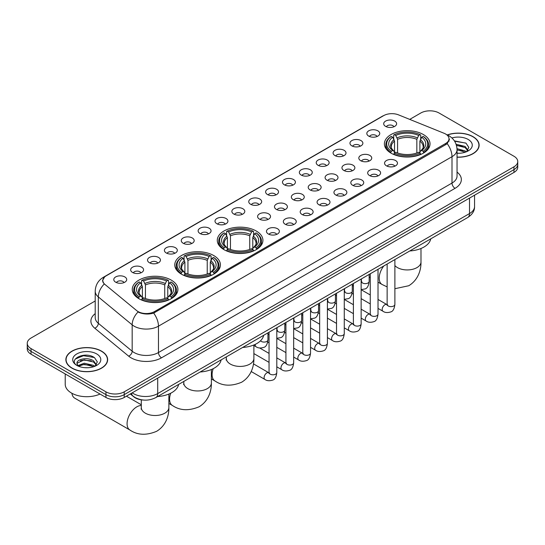 <?xml version="1.0" encoding="UTF-8"?>
<svg xmlns="http://www.w3.org/2000/svg" width="545" height="545" viewBox="0 0 545 545"><rect width="100%" height="100%" fill="white"/><g stroke="black" fill="none" stroke-linecap="round" stroke-linejoin="round"><path stroke-width="0.82" d="M256.239 231.005A22.822 13.175 0 0 0 231.366 228.151A22.822 13.175 0 0 0 217.278 240.325A22.822 13.175 0 0 0 223.961 249.644A22.822 13.175 0 0 0 248.833 252.499A22.822 13.175 0 0 0 262.922 240.325A22.822 13.175 0 0 0 256.239 231.005M213.735 255.55A22.822 13.175 0 0 0 188.863 252.689A22.822 13.175 0 0 0 174.768 264.863A22.822 13.175 0 0 0 181.458 274.183A22.822 13.175 0 0 0 206.33 277.037A22.822 13.175 0 0 0 220.418 264.863A22.822 13.175 0 0 0 213.735 255.55M171.225 280.089A22.822 13.175 0 0 0 146.353 277.235A22.822 13.175 0 0 0 132.265 289.409A22.822 13.175 0 0 0 138.948 298.721A22.822 13.175 0 0 0 163.82 301.583A22.822 13.175 0 0 0 177.908 289.409A22.822 13.175 0 0 0 171.225 280.089M423.349 134.526A22.822 13.175 0 0 0 398.477 131.672A22.822 13.175 0 0 0 384.389 143.846A22.822 13.175 0 0 0 391.072 153.165A22.822 13.175 0 0 0 415.944 156.02A22.822 13.175 0 0 0 430.032 143.846A22.822 13.175 0 0 0 423.349 134.526M368.72 136.107A6.458 3.726 180 0 1 367.439 135.058A6.458 3.726 180 0 1 369.578 130.418A6.458 3.726 180 0 1 377.855 130.834A6.458 3.726 180 0 1 379.136 135.058A6.458 3.726 180 0 1 368.72 136.107M377.072 136.495A3.876 2.235 0 0 0 376.03 135.405A3.876 2.235 0 0 0 372.208 134.84A3.876 2.235 0 0 0 369.51 136.495M351.852 145.849A6.458 3.726 180 0 1 350.571 144.793A6.458 3.726 180 0 1 352.71 140.16A6.458 3.726 180 0 1 360.988 140.576A6.458 3.726 180 0 1 362.268 144.793A6.458 3.726 180 0 1 351.852 145.849M360.197 146.237A3.876 2.235 0 0 0 359.162 145.147A3.876 2.235 0 0 0 355.34 144.582A3.876 2.235 0 0 0 352.635 146.237M334.984 155.591A6.458 3.726 180 0 1 333.704 154.535A6.458 3.726 180 0 1 335.843 149.895A6.458 3.726 180 0 1 344.12 150.318A6.458 3.726 180 0 1 345.401 154.535A6.458 3.726 180 0 1 334.984 155.591M343.33 155.972A3.876 2.235 0 0 0 342.294 154.882A3.876 2.235 0 0 0 338.472 154.317A3.876 2.235 0 0 0 335.768 155.972M318.116 165.326A6.458 3.726 180 0 1 316.829 164.27A6.458 3.726 180 0 1 318.968 159.637A6.458 3.726 180 0 1 327.245 160.053A6.458 3.726 180 0 1 328.533 164.27A6.458 3.726 180 0 1 318.116 165.326M326.462 165.714A3.876 2.235 0 0 0 325.42 164.624A3.876 2.235 0 0 0 321.604 164.059A3.876 2.235 0 0 0 318.9 165.714M301.242 175.068A6.458 3.726 180 0 1 299.961 174.012A6.458 3.726 180 0 1 302.1 169.379A6.458 3.726 180 0 1 310.377 169.795A6.458 3.726 180 0 1 311.658 174.012A6.458 3.726 180 0 1 301.242 175.068M309.594 175.456A3.876 2.235 0 0 0 308.552 174.366A3.876 2.235 0 0 0 304.737 173.794A3.876 2.235 0 0 0 302.032 175.456M284.374 184.809A6.458 3.726 180 0 1 283.093 183.754A6.458 3.726 180 0 1 285.233 179.114A6.458 3.726 180 0 1 293.51 179.53A6.458 3.726 180 0 1 294.791 183.754A6.458 3.726 180 0 1 284.374 184.809M292.726 185.191A3.876 2.235 0 0 0 291.684 184.101A3.876 2.235 0 0 0 287.862 183.536A3.876 2.235 0 0 0 285.164 185.191M267.506 194.545A6.458 3.726 180 0 1 266.226 193.489A6.458 3.726 180 0 1 268.365 188.856A6.458 3.726 180 0 1 276.642 189.272A6.458 3.726 180 0 1 277.923 193.489A6.458 3.726 180 0 1 267.506 194.545M275.852 194.933A3.876 2.235 0 0 0 274.816 193.843A3.876 2.235 0 0 0 270.994 193.277A3.876 2.235 0 0 0 268.29 194.933M250.639 204.286A6.458 3.726 180 0 1 249.358 203.231A6.458 3.726 180 0 1 251.497 198.598A6.458 3.726 180 0 1 259.774 199.014A6.458 3.726 180 0 1 261.055 203.231A6.458 3.726 180 0 1 250.639 204.286M258.984 204.675A3.876 2.235 0 0 0 257.942 203.585A3.876 2.235 0 0 0 254.127 203.013A3.876 2.235 0 0 0 251.422 204.675M233.771 214.022A6.458 3.726 180 0 1 232.483 212.972A6.458 3.726 180 0 1 234.623 208.333A6.458 3.726 180 0 1 242.9 208.749A6.458 3.726 180 0 1 244.187 212.972A6.458 3.726 180 0 1 233.771 214.022M242.116 214.41A3.876 2.235 0 0 0 241.074 213.32A3.876 2.235 0 0 0 237.259 212.754A3.876 2.235 0 0 0 234.554 214.41M216.896 223.763A6.458 3.726 180 0 1 215.616 222.707A6.458 3.726 180 0 1 217.755 218.075A6.458 3.726 180 0 1 226.032 218.491A6.458 3.726 180 0 1 227.313 222.707A6.458 3.726 180 0 1 216.896 223.763M225.249 224.152A3.876 2.235 0 0 0 224.206 223.062A3.876 2.235 0 0 0 220.391 222.496A3.876 2.235 0 0 0 217.687 224.152M200.029 233.505A6.458 3.726 180 0 1 198.748 232.449A6.458 3.726 180 0 1 200.887 227.81A6.458 3.726 180 0 1 209.164 228.226A6.458 3.726 180 0 1 210.445 232.449A6.458 3.726 180 0 1 200.029 233.505M208.381 233.887A3.876 2.235 0 0 0 207.338 232.797A3.876 2.235 0 0 0 203.517 232.231A3.876 2.235 0 0 0 200.819 233.887M183.161 243.24A6.458 3.726 180 0 1 181.88 242.184A6.458 3.726 180 0 1 184.019 237.552A6.458 3.726 180 0 1 192.296 237.967A6.458 3.726 180 0 1 193.577 242.184A6.458 3.726 180 0 1 183.161 243.24M191.506 243.629A3.876 2.235 0 0 0 190.471 242.539A3.876 2.235 0 0 0 186.649 241.973A3.876 2.235 0 0 0 183.944 243.629M166.293 252.982A6.458 3.726 180 0 1 165.012 251.926A6.458 3.726 180 0 1 167.152 247.294A6.458 3.726 180 0 1 175.429 247.709A6.458 3.726 180 0 1 176.709 251.926A6.458 3.726 180 0 1 166.293 252.982M174.638 253.371A3.876 2.235 0 0 0 173.596 252.281A3.876 2.235 0 0 0 169.781 251.708A3.876 2.235 0 0 0 167.077 253.371M149.425 262.724A6.458 3.726 180 0 1 148.138 261.668A6.458 3.726 180 0 1 150.277 257.029A6.458 3.726 180 0 1 158.554 257.444A6.458 3.726 180 0 1 159.842 261.668A6.458 3.726 180 0 1 149.425 262.724M157.771 263.106A3.876 2.235 0 0 0 156.728 262.016A3.876 2.235 0 0 0 152.913 261.45A3.876 2.235 0 0 0 150.209 263.106M132.551 272.459A6.458 3.726 180 0 1 131.27 271.403A6.458 3.726 180 0 1 133.409 266.771A6.458 3.726 180 0 1 141.686 267.186A6.458 3.726 180 0 1 142.967 271.403A6.458 3.726 180 0 1 132.551 272.459M140.903 272.847A3.876 2.235 0 0 0 139.861 271.757A3.876 2.235 0 0 0 136.046 271.192A3.876 2.235 0 0 0 133.341 272.847M115.683 282.201A6.458 3.726 180 0 1 114.402 281.145A6.458 3.726 180 0 1 116.541 276.513A6.458 3.726 180 0 1 124.819 276.928A6.458 3.726 180 0 1 126.099 281.145A6.458 3.726 180 0 1 115.683 282.201M124.035 282.589A3.876 2.235 0 0 0 122.993 281.499A3.876 2.235 0 0 0 119.171 280.927A3.876 2.235 0 0 0 116.473 282.589M385.588 126.372A6.458 3.726 180 0 1 384.307 125.316A6.458 3.726 180 0 1 386.446 120.683A6.458 3.726 180 0 1 394.723 121.099A6.458 3.726 180 0 1 396.004 125.316A6.458 3.726 180 0 1 385.588 126.372M393.94 126.76A3.876 2.235 0 0 0 392.897 125.67A3.876 2.235 0 0 0 389.082 125.098A3.876 2.235 0 0 0 386.378 126.76M360.715 160.707A6.458 3.726 180 0 1 359.434 159.651A6.458 3.726 180 0 1 361.573 155.012A6.458 3.726 180 0 1 369.851 155.427A6.458 3.726 180 0 1 371.131 159.651A6.458 3.726 180 0 1 360.715 160.707M369.06 161.088A3.876 2.235 0 0 0 368.018 159.998A3.876 2.235 0 0 0 364.203 159.433A3.876 2.235 0 0 0 361.498 161.088M343.841 170.442A6.458 3.726 180 0 1 342.56 169.386A6.458 3.726 180 0 1 344.699 164.754A6.458 3.726 180 0 1 352.976 165.169A6.458 3.726 180 0 1 354.264 169.386A6.458 3.726 180 0 1 343.841 170.442M352.193 170.83A3.876 2.235 0 0 0 351.15 169.74A3.876 2.235 0 0 0 347.335 169.175A3.876 2.235 0 0 0 344.631 170.83M326.973 180.184A6.458 3.726 180 0 1 325.692 179.128A6.458 3.726 180 0 1 327.831 174.495A6.458 3.726 180 0 1 336.108 174.911A6.458 3.726 180 0 1 337.389 179.128A6.458 3.726 180 0 1 326.973 180.184M335.325 180.572A3.876 2.235 0 0 0 334.283 179.482A3.876 2.235 0 0 0 330.468 178.91A3.876 2.235 0 0 0 327.763 180.572M310.105 189.919A6.458 3.726 180 0 1 308.824 188.87A6.458 3.726 180 0 1 310.963 184.23A6.458 3.726 180 0 1 319.241 184.646A6.458 3.726 180 0 1 320.521 188.87A6.458 3.726 180 0 1 310.105 189.919M318.45 190.307A3.876 2.235 0 0 0 317.415 189.217A3.876 2.235 0 0 0 313.593 188.652A3.876 2.235 0 0 0 310.895 190.307M293.237 199.661A6.458 3.726 180 0 1 291.957 198.605A6.458 3.726 180 0 1 294.096 193.972A6.458 3.726 180 0 1 302.373 194.388A6.458 3.726 180 0 1 303.654 198.605A6.458 3.726 180 0 1 293.237 199.661M301.583 200.049A3.876 2.235 0 0 0 300.547 198.959A3.876 2.235 0 0 0 296.725 198.394A3.876 2.235 0 0 0 294.021 200.049M276.37 209.403A6.458 3.726 180 0 1 275.089 208.347A6.458 3.726 180 0 1 277.228 203.714A6.458 3.726 180 0 1 285.505 204.13A6.458 3.726 180 0 1 286.786 208.347A6.458 3.726 180 0 1 276.37 209.403M284.715 209.784A3.876 2.235 0 0 0 283.673 208.701A3.876 2.235 0 0 0 279.858 208.129A3.876 2.235 0 0 0 277.153 209.784M259.495 219.138A6.458 3.726 180 0 1 258.214 218.089A6.458 3.726 180 0 1 260.353 213.449A6.458 3.726 180 0 1 268.63 213.865A6.458 3.726 180 0 1 269.911 218.089A6.458 3.726 180 0 1 259.495 219.138M267.847 219.526A3.876 2.235 0 0 0 266.805 218.436A3.876 2.235 0 0 0 262.99 217.871A3.876 2.235 0 0 0 260.285 219.526M386.446 165.823A6.458 3.726 180 0 1 385.158 164.767A6.458 3.726 180 0 1 387.297 160.128A6.458 3.726 180 0 1 395.575 160.543A6.458 3.726 180 0 1 396.862 164.767A6.458 3.726 180 0 1 386.446 165.823M394.791 166.205A3.876 2.235 0 0 0 393.749 165.115A3.876 2.235 0 0 0 389.934 164.549A3.876 2.235 0 0 0 387.229 166.205M369.571 175.558A6.458 3.726 180 0 1 368.291 174.502A6.458 3.726 180 0 1 370.43 169.87A6.458 3.726 180 0 1 378.707 170.285A6.458 3.726 180 0 1 379.988 174.502A6.458 3.726 180 0 1 369.571 175.558M377.923 175.946A3.876 2.235 0 0 0 376.881 174.856A3.876 2.235 0 0 0 373.066 174.291A3.876 2.235 0 0 0 370.362 175.946M352.704 185.3A6.458 3.726 180 0 1 351.423 184.244A6.458 3.726 180 0 1 353.562 179.612A6.458 3.726 180 0 1 361.839 180.027A6.458 3.726 180 0 1 363.12 184.244A6.458 3.726 180 0 1 352.704 185.3M361.056 185.688A3.876 2.235 0 0 0 360.013 184.598A3.876 2.235 0 0 0 356.192 184.026A3.876 2.235 0 0 0 353.494 185.688M335.836 195.035A6.458 3.726 180 0 1 334.555 193.986A6.458 3.726 180 0 1 336.694 189.347A6.458 3.726 180 0 1 344.971 189.762A6.458 3.726 180 0 1 346.252 193.986A6.458 3.726 180 0 1 335.836 195.035M344.181 195.423A3.876 2.235 0 0 0 343.146 194.333A3.876 2.235 0 0 0 339.324 193.768A3.876 2.235 0 0 0 336.619 195.423M318.968 204.777A6.458 3.726 180 0 1 317.687 203.721A6.458 3.726 180 0 1 319.826 199.089A6.458 3.726 180 0 1 328.104 199.504A6.458 3.726 180 0 1 329.384 203.721A6.458 3.726 180 0 1 318.968 204.777M327.313 205.165A3.876 2.235 0 0 0 326.271 204.075A3.876 2.235 0 0 0 322.456 203.51A3.876 2.235 0 0 0 319.752 205.165M302.1 214.519A6.458 3.726 180 0 1 300.813 213.463A6.458 3.726 180 0 1 302.952 208.824A6.458 3.726 180 0 1 311.229 209.239A6.458 3.726 180 0 1 312.517 213.463A6.458 3.726 180 0 1 302.1 214.519M310.446 214.9A3.876 2.235 0 0 0 309.403 213.81A3.876 2.235 0 0 0 305.588 213.245A3.876 2.235 0 0 0 302.884 214.9M285.226 224.254A6.458 3.726 180 0 1 283.945 223.198A6.458 3.726 180 0 1 286.084 218.565A6.458 3.726 180 0 1 294.361 218.981A6.458 3.726 180 0 1 295.642 223.198A6.458 3.726 180 0 1 285.226 224.254M293.578 224.642A3.876 2.235 0 0 0 292.536 223.552A3.876 2.235 0 0 0 288.721 222.987A3.876 2.235 0 0 0 286.016 224.642M268.358 233.996A6.458 3.726 180 0 1 267.077 232.94A6.458 3.726 180 0 1 269.216 228.307A6.458 3.726 180 0 1 277.494 228.723A6.458 3.726 180 0 1 278.774 232.94A6.458 3.726 180 0 1 268.358 233.996M276.71 234.384A3.876 2.235 0 0 0 275.668 233.294A3.876 2.235 0 0 0 271.846 232.722A3.876 2.235 0 0 0 269.148 234.384M444.052 133.266A11.629 6.71 180 0 1 445.606 134.016A11.629 6.71 180 0 1 449.012 138.764A11.629 6.71 180 0 1 445.606 143.512L154.508 311.577A11.629 6.71 180 0 1 136.761 310.677L104.913 284.415A11.629 6.71 180 0 1 102.807 280.566A11.629 6.71 180 0 1 106.214 275.818L383.673 115.629A11.629 6.71 180 0 1 398.565 114.879L444.052 133.266M143.56 400.057A12.917 7.46 180 0 1 133.879 396.896L130.296 393.94M457.044 157.219A20.887 12.058 0 0 0 479.13 145.181A20.887 12.058 0 0 0 473.012 136.659A20.887 12.058 0 0 0 447.281 134.915M101.527 351.13A20.887 12.058 0 0 0 78.766 348.514A20.887 12.058 0 0 0 65.87 359.659A20.887 12.058 0 0 0 71.988 368.182A20.887 12.058 0 0 0 94.748 370.798A20.887 12.058 0 0 0 107.644 359.659A20.887 12.058 0 0 0 101.527 351.13M449.468 139.254L447.193 143.628L446.062 144.452L153.656 313.103C148.792 314.492 144.016 314.322 139.316 312.578L138.062 311.972A15.069 10.083 129.5 0 0 132.176 324.84L98.318 296.923A17.222 9.946 180 0 1 95.205 291.221L95.205 317.585A17.222 9.946 0 0 0 98.318 323.294L132.176 351.212A17.222 9.946 0 0 0 134.104 352.54A17.222 9.946 0 0 0 158.466 352.54L452.003 183.066A17.222 9.946 0 0 0 457.044 176.035L457.044 149.664A17.222 9.946 180 0 1 452.003 156.694A15.069 8.7 -120 0 0 447.193 143.628M95.205 300.99L31.031 338.036A12.917 7.46 0 0 0 27.25 343.309L27.25 348.936A12.917 7.46 0 0 0 31.031 354.209L105.941 397.455L105.941 394.641A12.917 7.46 0 0 0 124.212 394.641L513.969 169.618A12.917 7.46 0 0 0 517.75 164.345A12.917 7.46 0 0 1 513.969 169.618L124.212 394.641A12.917 7.46 0 0 1 105.941 394.641L31.031 351.396L105.941 394.641L105.941 391.828A12.917 7.46 0 0 0 124.212 391.828L513.969 166.804A12.917 7.46 0 0 0 517.75 161.531A12.917 7.46 0 0 0 513.969 156.258L439.059 113.013A12.917 7.46 0 0 0 420.788 113.013L409.738 119.389M27.25 346.123A12.917 7.46 0 0 0 31.031 351.396A12.917 7.46 0 0 1 27.25 346.123M457.044 172.091A21.534 12.433 180 0 1 455.048 188.338L161.511 357.813A21.534 12.433 180 0 1 131.059 357.813A21.534 12.433 180 0 1 128.647 356.151L94.789 328.233A4.306 2.882 -50.5 0 0 98.318 323.294L98.318 296.923A15.069 10.083 129.5 0 1 104.163 284.095L102.508 280.559L104.633 276.942M27.25 343.309A12.917 7.46 0 0 0 31.031 348.582L105.941 391.828M105.941 397.455A12.917 7.46 0 0 0 124.212 397.455L513.969 172.431A12.917 7.46 0 0 0 517.75 167.158L517.75 161.531M457.044 157.096A20.669 11.935 0 0 0 478.912 145.181A20.669 11.935 0 0 0 472.862 136.74A20.669 11.935 0 0 0 447.465 134.996M457.044 153.131L459.156 153.268M457.017 148.669L465.123 150.924L466.261 151.837M457.044 149.786L465.328 152.178M456.083 144.234L465.123 146.455L467.923 150.318M456.438 145.331L465.123 147.572L467.699 150.611M457.044 153.254A14.041 8.107 0 0 0 468.169 150.911A14.041 8.107 0 0 0 468.169 139.452A14.041 8.107 0 0 0 451.894 137.953M466.595 151.694L468.795 147.382L466.016 143.185L454.367 140.855M454.625 141.25L465.825 143.056M456.506 145.576L462.712 146.339M457.044 150.038L462.712 150.808M72.138 368.093A20.669 11.935 0 0 0 94.667 370.682A20.669 11.935 0 0 0 107.426 359.659A20.669 11.935 0 0 0 101.37 351.218A20.669 11.935 0 0 0 78.848 348.63A20.669 11.935 0 0 0 66.088 359.659A20.669 11.935 0 0 0 72.138 368.093M65.223 373.945L65.223 384.273A21.534 12.433 0 0 0 71.531 393.061A21.534 12.433 0 0 0 100.042 394.049M84.421 367.65L87.67 367.746M77.969 365.586L84.237 363.202L93.638 365.395L94.776 366.308M78.548 366.192L84.237 364.312L93.842 366.656M78.071 366.022L77.063 363.665A9.735 5.62 0 0 0 78.63 366.267M96.431 364.796L93.638 360.933C87.799 356.573 75.775 359.264 77.063 363.665L77.022 363.236M77.083 363.801L77.356 363.079L84.237 359.85L93.638 362.05L96.213 365.082M95.109 366.172L97.31 361.853L94.523 357.663C84.679 350.585 67.171 359.911 77.281 365.634L77.785 365.94M96.683 353.923A14.041 8.107 0 0 0 76.831 353.923A14.041 8.107 0 0 0 76.831 365.388A14.041 8.107 0 0 0 96.683 365.388A14.041 8.107 0 0 0 96.683 353.923M75.23 359.073L83.474 355.687L94.34 357.534M80.381 360.715L83.474 360.15L91.226 360.817M80.381 365.177L83.474 364.619L91.226 365.286M390.663 152.92L391.276 151.285A20.499 11.833 0 0 1 391.276 136.4L392.679 137.217A18.516 10.689 0 0 0 392.679 150.475L394.076 151.265L394.526 152.927M394.526 152.246L394.526 141.114L392.679 137.217M393.708 138.982L393.708 134.996L394.321 134.642A20.499 11.833 0 0 1 420.1 134.642L418.689 135.46A18.516 10.689 0 0 0 395.725 135.46L397.571 139.357L397.571 152.975M416.85 152.975L416.85 139.357L418.689 135.46M409.779 250.966A23.687 13.673 0 0 0 430.754 238.853M393.708 154.106A21.357 12.331 0 0 0 420.713 154.106L420.1 153.043A20.499 11.833 0 0 1 394.321 153.043L393.708 154.467M420.713 154.467L420.713 154.106M391.276 136.4L390.663 136.754A21.357 12.331 0 0 0 385.853 144.548A21.357 12.331 0 0 0 390.663 152.341M420.1 134.642L420.713 134.996L420.713 138.982M394.321 153.043L395.725 152.232A18.516 10.689 0 0 0 418.689 152.232L420.1 153.043M392.679 150.475L391.276 151.285M395.725 135.46L394.321 134.642M394.076 139.615A16.561 9.565 0 0 0 394.076 151.265L394.151 151.319C391.8 149.044 390.84 147.497 391.276 146.68A15.934 9.197 0 0 1 394.526 141.114M423.758 152.341A21.357 12.331 0 0 0 428.568 144.548A21.357 12.331 0 0 0 423.758 136.754L423.145 136.4A20.499 11.833 0 0 1 423.145 151.285L423.758 152.92M423.145 151.285L421.735 150.475A18.516 10.689 0 0 0 421.735 137.217L423.145 136.4M421.735 137.217L419.895 141.114L419.895 152.246L420.345 151.265L421.735 150.475M419.895 141.114A15.934 9.197 0 0 1 423.145 146.68C423.574 147.504 422.62 149.044 420.27 151.319L420.345 151.265A16.561 9.565 0 0 0 420.345 139.615M419.895 152.927L419.895 152.246M223.552 249.399L224.165 247.764A20.499 11.833 0 0 1 224.165 232.879L225.576 233.696A18.516 10.689 0 0 0 225.576 246.953L226.965 247.743L227.415 249.406M227.415 248.724L227.415 237.593L225.576 233.696M226.597 235.46L226.597 231.475L227.21 231.121A20.499 11.833 0 0 1 252.996 231.121L251.586 231.938A18.516 10.689 0 0 0 228.621 231.938L230.46 235.835L230.46 249.453M249.739 249.453L249.739 235.835L251.586 231.938M242.675 347.444A23.687 13.673 0 0 0 263.644 335.339M226.597 250.584A21.357 12.331 0 0 0 253.602 250.584L252.996 249.521A20.499 11.833 0 0 1 227.21 249.521L226.597 250.945M253.602 250.945L253.602 250.584M224.165 232.879L223.552 233.233A21.357 12.331 0 0 0 218.743 241.026A21.357 12.331 0 0 0 223.552 248.827M252.996 231.121L253.602 231.475L253.602 235.46M227.21 249.521L228.621 248.711A18.516 10.689 0 0 0 251.586 248.711L252.996 249.521M225.576 246.953L224.165 247.764M228.621 231.938L227.21 231.121M226.965 236.094A16.561 9.565 0 0 0 226.965 247.743L227.047 247.798C224.69 245.522 223.729 243.976 224.165 243.159A15.934 9.197 0 0 1 227.415 237.593M256.647 248.827A21.357 12.331 0 0 0 261.464 241.026A21.357 12.331 0 0 0 256.647 233.233L256.041 232.879A20.499 11.833 0 0 1 256.041 247.764L256.647 249.399M256.041 247.764L254.631 246.953A18.516 10.689 0 0 0 254.631 233.696L256.041 232.879M254.631 233.696L252.785 237.593L252.785 248.724L253.234 247.743L254.631 246.953M252.785 237.593A15.934 9.197 0 0 1 256.034 243.159C256.47 243.983 255.51 245.522 253.159 247.798L253.234 247.743A16.561 9.565 0 0 0 253.234 236.094M252.785 249.406L252.785 248.724M181.042 273.937L181.655 272.309A20.499 11.833 0 0 1 181.655 257.424L183.066 258.235A18.516 10.689 0 0 0 183.066 271.492L184.455 272.289L184.905 273.944M184.905 273.27L184.905 262.138L183.066 258.235M184.087 259.999L184.087 256.014L184.701 255.666A20.499 11.833 0 0 1 210.486 255.666L209.076 256.477A18.516 10.689 0 0 0 186.111 256.477L187.95 260.381L187.95 273.992M207.236 273.992L207.236 260.381L209.076 256.477M200.165 371.983A23.687 13.673 0 0 0 221.141 359.877M184.087 275.123A21.357 12.331 0 0 0 211.099 275.123L210.486 274.067A20.499 11.833 0 0 1 184.701 274.067L184.087 275.491M211.099 275.491L211.099 275.123M181.655 257.424L181.042 257.771A21.357 12.331 0 0 0 176.233 265.572A21.357 12.331 0 0 0 181.042 273.365M210.486 255.666L211.099 256.014L211.099 259.999M184.701 274.067L186.111 273.249A18.516 10.689 0 0 0 209.076 273.249L210.486 274.067M183.066 271.492L181.655 272.309M186.111 256.477L184.701 255.666M184.455 260.633A16.561 9.565 0 0 0 184.455 272.289L184.537 272.337C182.18 270.061 181.226 268.515 181.662 267.704A15.934 9.197 0 0 1 184.905 262.138M214.144 273.365A21.357 12.331 0 0 0 218.954 265.572A21.357 12.331 0 0 0 214.144 257.771L213.531 257.424A20.499 11.833 0 0 1 213.531 272.309L214.144 273.937M213.531 272.309L212.121 271.492A18.516 10.689 0 0 0 212.121 258.235L213.531 257.424M212.121 258.235L210.281 262.138L210.281 273.27L210.731 272.289L212.121 271.492M210.281 262.138A15.934 9.197 0 0 1 213.524 267.704C213.96 268.522 213 270.068 210.649 272.337L210.731 272.289A16.561 9.565 0 0 0 210.731 260.633M210.281 273.944L210.281 273.27M71.926 393.279A13.782 7.957 120 0 0 74.692 398.136L129.928 430.025A13.782 7.957 -60 0 1 127.816 418.989A13.782 7.957 -60 0 1 136.815 406.843A13.782 7.957 -60 0 1 141.305 405.514M138.539 298.483L139.152 296.848A20.499 11.833 0 0 1 139.152 281.963L140.555 282.78A18.516 10.689 0 0 0 140.555 296.037L141.952 296.827L142.402 298.49M142.402 297.808L142.402 286.677L140.555 282.78M141.584 284.545L141.584 280.559L142.197 280.205A20.499 11.833 0 0 1 167.976 280.205L166.566 281.022A18.516 10.689 0 0 0 143.601 281.022L145.447 284.919L145.447 298.537M164.726 298.537L164.726 284.919L166.566 281.022M157.655 396.528A23.687 13.673 0 0 0 178.631 384.416M141.584 299.661A21.357 12.331 0 0 0 168.589 299.661L167.976 298.606A20.499 11.833 0 0 1 142.197 298.606L141.584 300.029M168.589 300.029L168.589 299.661M139.152 281.963L138.539 282.317A21.357 12.331 0 0 0 133.729 290.11A21.357 12.331 0 0 0 138.539 297.904M167.976 280.205L168.589 280.559L168.589 284.545M142.197 298.606L143.601 297.795A18.516 10.689 0 0 0 166.566 297.795L167.976 298.606M140.555 296.037L139.152 296.848M143.601 281.022L142.197 280.205M141.952 285.178A16.561 9.565 0 0 0 141.952 296.827L142.027 296.882C139.677 294.607 138.716 293.06 139.152 292.243A15.934 9.197 0 0 1 142.402 286.677M171.634 297.904A21.357 12.331 0 0 0 176.444 290.11A21.357 12.331 0 0 0 171.634 282.317L171.021 281.963A20.499 11.833 0 0 1 171.021 296.848L171.634 298.483M171.021 296.848L169.611 296.037A18.516 10.689 0 0 0 169.611 282.78L171.021 281.963M169.611 282.78L167.771 286.677L167.771 297.808L168.221 296.827L169.611 296.037M167.771 286.677A15.934 9.197 0 0 1 171.021 292.243C171.45 293.067 170.496 294.607 168.146 296.882L168.221 296.827A16.561 9.565 0 0 0 168.221 285.178M167.771 298.49L167.771 297.808M154.508 311.577L154.508 312.762M445.606 143.512L445.606 144.718M161.511 357.813A4.306 2.487 60 0 1 158.466 352.54L158.466 326.169A17.222 9.946 180 0 1 134.104 326.169A17.222 9.946 180 0 1 132.176 324.84L132.176 351.212A4.306 2.882 -50.5 0 1 128.647 356.151M457.044 149.664C456.758 143.471 454.033 138.825 448.882 135.732L446.702 134.669A15.069 7.058 112 0 0 446.498 134.601M153.656 313.103A15.069 8.7 60 0 1 158.466 326.169L452.003 156.694L452.003 183.066A4.306 2.487 60 0 0 455.048 188.338M104.933 276.697A15.069 8.7 -120 0 0 103.366 277.282C98.216 280.382 95.491 285.021 95.205 291.221M103.366 277.282L382.406 116.187A15.069 8.7 60 0 1 383.551 115.704M94.789 328.233A21.534 12.433 180 0 1 95.205 313.647M124.212 391.828L124.212 397.455M513.969 166.804L513.969 172.431M31.031 348.582L31.031 354.209M132.19 392.85A17.222 9.946 0 0 0 133.348 393.585A17.222 9.946 0 0 0 157.703 393.585L469.511 213.565A17.222 9.946 0 0 0 474.552 206.535C474.681 210.813 472.406 214.471 467.726 217.509L155.918 397.53A8.611 4.973 60 0 0 157.703 393.585L157.703 378.114M469.511 198.101L469.511 213.565A8.611 4.973 60 0 1 467.726 217.509M131.488 393.252A8.611 5.763 129.5 0 0 132.994 396.052L130.378 393.892M420.992 248.493L420.992 261.981A13.782 7.957 180 0 1 416.952 267.609A13.782 7.957 180 0 1 397.469 267.609A13.782 7.957 180 0 1 394.887 265.544M387.134 286.895L382.052 284.47A13.782 7.957 -60 0 1 383.769 265.987M416.85 139.357A15.934 9.197 0 0 0 397.571 139.357M417.3 137.858A16.561 9.565 0 0 0 397.121 137.858M253.881 344.971L253.881 358.46A13.782 7.957 180 0 1 249.848 364.087A13.782 7.957 180 0 1 230.358 364.087A13.782 7.957 180 0 1 226.325 358.46L226.141 360.088M253.881 358.46C254.065 366.431 251.041 376.547 241.639 382.222C231.339 386.521 222.435 386.092 214.941 380.948A13.782 7.957 -60 0 1 213.245 368.658M249.739 235.835A15.934 9.197 0 0 0 230.46 235.835M250.189 234.336A16.561 9.565 0 0 0 230.01 234.336M211.371 369.517L211.371 383.006A13.782 7.957 180 0 1 207.338 388.633A13.782 7.957 180 0 1 187.848 388.633A13.782 7.957 180 0 1 183.815 383.006L183.631 384.627M211.371 383.006C211.555 390.969 208.531 401.086 199.129 406.768C188.829 411.059 179.932 410.637 172.431 405.487A13.782 7.957 -60 0 1 170.735 393.197M207.236 260.381A15.934 9.197 0 0 0 187.95 260.381M207.686 258.875A16.561 9.565 0 0 0 187.5 258.875M168.868 394.055L168.868 407.544A13.782 7.957 180 0 1 164.828 413.171A13.782 7.957 180 0 1 145.345 413.171A13.782 7.957 180 0 1 141.305 407.544L141.128 409.172M164.726 284.919A15.934 9.197 0 0 0 145.447 284.919M165.176 283.42A16.561 9.565 0 0 0 144.997 283.42M394.887 259.563L394.887 304.389A3.876 2.235 180 0 1 393.572 306.065A3.876 2.235 180 0 1 388.272 305.97A3.876 2.235 180 0 1 387.134 304.389L387.011 305.227L387.359 304.941M394.887 304.389C394.355 308.886 392.959 311.399 390.704 311.931C387.502 312.919 384.927 312.694 382.985 311.263A3.876 2.235 -60 0 1 382.386 308.157A3.876 2.235 -60 0 1 384.92 304.737A3.876 2.235 -60 0 1 385.09 304.648A3.876 2.235 -60 0 1 386.861 304.546L387.645 304.859M378.019 269.305L378.019 314.124A3.876 2.235 180 0 1 376.704 315.807A3.876 2.235 180 0 1 371.404 315.712A3.876 2.235 180 0 1 370.266 314.124L370.144 314.962L370.491 314.676M378.019 314.124C377.487 318.627 376.091 321.141 373.836 321.666C370.634 322.66 368.059 322.436 366.111 320.998A3.876 2.235 -60 0 1 365.518 317.892A3.876 2.235 -60 0 1 368.052 314.479A3.876 2.235 -60 0 1 368.222 314.383A3.876 2.235 -60 0 1 369.987 314.288L370.777 314.594M361.144 279.04L361.144 323.866A3.876 2.235 180 0 1 359.836 325.542A3.876 2.235 180 0 1 354.529 325.447A3.876 2.235 180 0 1 353.398 323.866L353.269 324.704L353.616 324.418M361.144 323.866C360.62 328.369 359.223 330.883 356.968 331.408C353.766 332.396 351.191 332.178 349.243 330.74A3.876 2.235 -60 0 1 348.65 327.634A3.876 2.235 -60 0 1 351.184 324.221A3.876 2.235 -60 0 1 351.355 324.125A3.876 2.235 -60 0 1 353.119 324.023L353.909 324.336M344.276 288.782L344.276 333.608A3.876 2.235 180 0 1 342.969 335.284A3.876 2.235 180 0 1 337.662 335.189A3.876 2.235 180 0 1 336.524 333.608L336.401 334.439L336.749 334.153M344.276 333.608C343.745 338.104 342.355 340.618 340.1 341.15C336.899 342.137 334.323 341.913 332.375 340.475A3.876 2.235 -60 0 1 331.782 337.375A3.876 2.235 -60 0 1 334.31 333.956A3.876 2.235 -60 0 1 334.487 333.867A3.876 2.235 -60 0 1 336.251 333.765L337.035 334.078M327.409 298.524L327.409 343.343A3.876 2.235 180 0 1 326.094 345.026A3.876 2.235 180 0 1 320.794 344.924A3.876 2.235 180 0 1 319.656 343.343L319.534 344.181L319.881 343.895M327.409 343.343C326.877 347.846 325.488 350.36 323.226 350.885C320.024 351.879 317.456 351.654 315.507 350.217A3.876 2.235 -60 0 1 314.915 347.111A3.876 2.235 -60 0 1 317.442 343.697A3.876 2.235 -60 0 1 317.619 343.602A3.876 2.235 -60 0 1 319.384 343.507L320.167 343.813M310.541 308.259L310.541 353.085A3.876 2.235 180 0 1 309.226 354.761A3.876 2.235 180 0 1 303.926 354.666A3.876 2.235 180 0 1 302.788 353.085L302.666 353.923L303.013 353.637M310.541 353.085C310.01 357.581 308.613 360.095 306.358 360.627C303.156 361.614 300.581 361.396 298.64 359.959A3.876 2.235 -60 0 1 298.04 356.852A3.876 2.235 -60 0 1 300.574 353.433A3.876 2.235 -60 0 1 300.745 353.344A3.876 2.235 -60 0 1 302.509 353.242L303.299 353.555M293.673 318.001L293.673 362.82A3.876 2.235 180 0 1 292.358 364.503A3.876 2.235 180 0 1 287.058 364.407A3.876 2.235 180 0 1 285.921 362.82L285.798 363.658L286.139 363.372M293.673 362.82C293.142 367.323 291.745 369.837 289.49 370.362C286.288 371.356 283.713 371.131 281.765 369.694A3.876 2.235 -60 0 1 281.172 366.587A3.876 2.235 -60 0 1 283.707 363.174A3.876 2.235 -60 0 1 283.877 363.079A3.876 2.235 -60 0 1 285.641 362.984L286.432 363.297M276.799 327.743L276.799 372.562A3.876 2.235 180 0 1 275.491 374.238A3.876 2.235 180 0 1 270.184 374.143A3.876 2.235 180 0 1 269.053 372.562L268.923 373.4L269.271 373.114M276.799 372.562C276.267 377.065 274.878 379.579 272.623 380.103C269.421 381.091 266.846 380.873 264.897 379.436A3.876 2.235 -60 0 1 264.305 376.329A3.876 2.235 -60 0 1 266.839 372.916A3.876 2.235 -60 0 1 267.009 372.821A3.876 2.235 -60 0 1 268.774 372.726L269.564 373.032M369.156 274.421L369.156 281.411A3.876 2.235 180 0 1 367.841 283.087A3.876 2.235 180 0 1 362.541 282.991A3.876 2.235 180 0 1 361.403 281.411L361.403 278.897M352.288 284.156L352.288 291.153A3.876 2.235 180 0 1 350.973 292.829A3.876 2.235 180 0 1 345.673 292.733A3.876 2.235 180 0 1 344.535 291.153L344.535 288.632M335.42 293.898L335.42 300.888A3.876 2.235 180 0 1 334.105 302.57A3.876 2.235 180 0 1 328.798 302.468A3.876 2.235 180 0 1 327.668 300.888L327.668 298.374M318.546 303.64L318.546 310.63A3.876 2.235 180 0 1 317.238 312.305A3.876 2.235 180 0 1 311.931 312.21A3.876 2.235 180 0 1 310.8 310.63L310.8 308.116M301.678 313.375L301.678 320.365A3.876 2.235 180 0 1 300.37 322.047A3.876 2.235 180 0 1 295.063 321.952A3.876 2.235 180 0 1 293.925 320.365L293.925 317.851M284.81 323.117L284.81 330.107A3.876 2.235 180 0 1 283.495 331.782A3.876 2.235 180 0 1 278.195 331.687A3.876 2.235 180 0 1 277.058 330.107L277.058 327.593M267.942 332.859L267.942 339.848A3.876 2.235 180 0 1 266.628 341.524A3.876 2.235 180 0 1 261.328 341.429A3.876 2.235 180 0 1 260.53 340.768M253.881 345.476L256.041 346.715A3.876 2.235 -60 0 1 255.278 344.345M102.807 280.566L102.807 282.065M449.012 138.764L449.012 141.237M382.406 116.187L385.172 114.9M155.918 397.53C148.989 401.011 142.061 401.011 135.126 397.53L132.994 396.052M474.552 206.535L474.552 195.185M478.912 146.912L478.912 145.181M107.426 361.383L107.426 359.659M66.088 361.383L66.088 359.659M420.992 261.981C421.176 269.952 418.144 280.069 408.75 285.743L394.887 288.707M382.052 284.47L378.019 282.14M370.266 277.664L369.156 277.024M385.853 148.485L385.853 144.548M428.568 148.485L428.568 144.548M214.941 380.948L211.371 378.884M218.743 244.971L218.743 241.026M261.464 244.971L261.464 241.026M226.325 356.886L226.325 358.46M172.431 405.487L168.868 403.429M176.233 269.509L176.233 265.572M218.954 269.509L218.954 265.572M183.815 381.425L183.815 383.006M168.868 407.544C169.052 415.515 166.027 425.631 156.626 431.306C146.319 435.605 137.422 435.176 129.928 430.025M133.729 294.048L133.729 290.11M176.444 294.048L176.444 290.11M141.305 404.778L126.42 396.181M141.305 399.853L141.305 407.544M382.985 311.263L378.019 308.395M370.266 303.919L361.144 298.653M353.398 294.177L352.056 293.408M387.134 264.039L387.134 304.389M386.861 304.546L378.019 299.443M370.266 294.968L361.144 289.702M366.111 320.998L361.144 318.13M353.398 313.654L344.276 308.395M336.524 303.919L335.189 303.143M370.266 273.781L370.266 314.124M369.987 314.288L361.144 309.178M353.398 304.709L344.276 299.443M349.243 330.74L344.276 327.872M336.524 323.396L327.409 318.13M319.656 313.654L318.314 312.885M353.398 283.516L353.398 323.866M353.119 324.023L344.276 318.92M336.524 314.445L327.409 309.178M332.375 340.475L327.409 337.614M319.656 333.138L310.541 327.872M302.788 323.396L301.446 322.62M336.524 293.258L336.524 333.608M336.251 333.765L327.409 328.662M319.656 324.186L310.541 318.92M315.507 350.217L310.541 347.349M302.788 342.873L293.673 337.614M285.921 333.138L284.579 332.361M319.656 303L319.656 343.343M319.384 343.507L310.541 338.397M302.788 333.922L293.673 328.662M298.64 359.959L293.673 357.091M285.921 352.615L276.799 347.349M269.053 342.873L267.711 342.103M302.788 312.735L302.788 353.085M302.509 353.242L293.673 348.139M285.921 343.663L276.799 338.397M281.765 369.694L276.799 366.826M269.053 362.357L253.881 353.596M285.921 322.477L285.921 362.82M285.641 362.984L276.799 357.881M269.053 353.405L259.699 348.003M264.897 379.436L251.211 371.533M269.053 332.212L269.053 372.562M268.774 372.726L253.473 363.89M361.914 281.881L361.131 281.567M361.144 289.593L364.973 288.952C367.228 288.428 368.624 285.914 369.156 281.411M353.398 286.057L352.288 285.416M361.628 281.963L361.281 282.249L361.403 281.411M345.046 291.623L344.256 291.309M344.276 299.334L348.105 298.694C350.36 298.163 351.757 295.649 352.288 291.153M336.524 295.799L335.42 295.152M344.76 291.698L344.413 291.984L344.535 291.153M328.179 301.358L327.388 301.051M327.409 309.07L331.237 308.429C333.492 307.905 334.889 305.391 335.42 300.888M319.656 305.534L318.546 304.893M327.886 301.44L327.545 301.726L327.668 300.888M311.311 311.1L310.521 310.786M310.541 318.811L314.37 318.171C316.625 317.64 318.014 315.126 318.546 310.63M302.788 315.276L301.678 314.635M311.018 311.181L310.67 311.468L310.8 310.63M294.436 320.835L293.653 320.528M293.673 328.553L297.495 327.906C299.757 327.382 301.147 324.868 301.678 320.365M285.921 325.011L284.81 324.37M294.15 320.916L293.803 321.203L293.925 320.365M277.569 330.577L276.785 330.263M276.799 338.288L280.627 337.648C282.882 337.123 284.279 334.61 284.81 330.107M269.053 334.753L267.942 334.112M277.282 330.658L276.935 330.944L277.058 330.107M256.041 346.715C257.949 348.146 260.524 348.371 263.76 347.39C266.014 346.858 267.411 344.345 267.942 339.848"/></g></svg>
